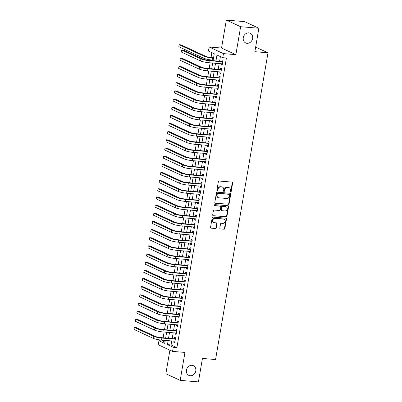 <?xml version="1.0" encoding="UTF-8"?>
<svg xmlns="http://www.w3.org/2000/svg" width="402" height="402" viewBox="0 0 402 402"><rect width="100%" height="100%" fill="white"/><g stroke="black" fill="none" stroke-linecap="round" stroke-linejoin="round"><path stroke-width="0.6" d="M230.607 191.995A0.578 0.497 114.8 0 0 231.205 191.478L232.657 182.97A0.824 0.709 114.8 0 0 232.08 182.106L219.19 181.031A0.824 0.709 114.8 0 0 218.341 181.769L216.884 190.277A0.578 0.497 114.8 0 0 217.889 190.362L218.075 189.262A2.628 2.266 114.8 0 1 220.804 186.89L221.879 186.98A2.628 2.266 114.8 0 1 222.542 187.156A2.628 2.266 114.8 0 1 223.733 189.734L223.542 190.834A0.578 0.497 114.8 0 0 224.547 190.92L224.733 189.819A2.628 2.266 114.8 0 1 227.462 187.448L228.537 187.538A2.628 2.266 114.8 0 1 229.205 187.714A2.628 2.266 114.8 0 1 230.391 190.292L230.2 191.392A0.578 0.497 114.8 0 0 230.607 191.995M230.291 191.819A0.578 0.497 114.8 0 0 230.818 191.297L232.271 182.789A0.824 0.709 114.8 0 0 232.08 182.106M216.974 190.704A0.578 0.497 114.8 0 0 217.502 190.181L217.688 189.081L218.075 189.262M223.633 191.262A0.578 0.497 114.8 0 0 224.16 190.739L224.346 189.638L224.733 189.819M192.01 365.307A5.362 4.613 114.8 0 0 186.639 369.353A5.362 4.613 114.8 0 0 188.87 375.398A5.362 4.613 114.8 0 0 190.226 375.749A5.362 4.613 114.8 0 0 195.598 371.704A5.362 4.613 114.8 0 0 193.367 365.664A5.362 4.613 114.8 0 0 192.01 365.307M248.838 32.864A5.362 4.613 114.8 0 0 243.461 36.909A5.362 4.613 114.8 0 0 245.697 42.949A5.362 4.613 114.8 0 0 247.049 43.305A5.362 4.613 114.8 0 0 252.421 39.26A5.362 4.613 114.8 0 0 250.19 33.22A5.362 4.613 114.8 0 0 248.838 32.864M219.829 228.07A0.824 0.709 114.8 0 0 220.412 228.929L224.025 229.235A0.824 0.709 114.8 0 0 224.879 228.492L226.492 219.045A0.824 0.709 114.8 0 0 225.914 218.185L213.025 217.105A0.824 0.709 114.8 0 0 212.176 217.844L210.558 227.296A0.824 0.709 114.8 0 0 211.135 228.155L215.507 228.522A0.824 0.709 114.8 0 0 216.356 227.778L217.05 223.733A0.824 0.709 114.8 0 0 216.472 222.874L214.306 222.693A2.201 1.894 114.8 0 1 213.748 222.547A2.201 1.894 114.8 0 1 212.834 220.07A2.201 1.894 114.8 0 1 215.035 218.407L223.522 219.12A2.201 1.894 114.8 0 1 224.075 219.266A2.201 1.894 114.8 0 1 224.994 221.743A2.201 1.894 114.8 0 1 222.788 223.406L221.376 223.286A0.824 0.709 114.8 0 0 220.522 224.025L219.829 228.07M171.785 340.956L171.101 344.936L176.905 347.619L173.262 347.313L172.564 351.393L158.242 344.775L158.941 340.695L164.745 343.378L165.252 340.409M258.873 28.24L240.637 26.713L226.321 20.1L244.557 21.628L258.873 28.24L254.863 51.697L267.993 52.798L215.562 359.544L202.432 358.443L198.422 381.9L180.186 380.372L184.96 352.428L172.564 351.393M226.321 20.1L221.542 48.044L235.863 54.657L240.637 26.713M235.863 54.657L223.462 53.617L222.763 57.697L216.959 55.014L215.959 60.873M176.905 347.619L226.411 58.004L222.763 57.697M228.281 204.332A0.824 0.709 114.8 0 0 229.135 203.588L230.748 194.141A0.824 0.709 114.8 0 0 230.17 193.282L217.281 192.201A0.824 0.709 114.8 0 0 216.432 192.94L214.814 202.387A0.824 0.709 114.8 0 0 215.397 203.251L227.894 204.151A0.824 0.709 114.8 0 0 228.748 203.412L230.361 193.96A0.824 0.709 114.8 0 0 230.17 193.277M228.622 206.593L227.004 216.04A0.824 0.709 114.8 0 1 226.155 216.784L213.266 215.703A0.824 0.709 114.8 0 1 212.688 214.844L213.377 210.799A0.824 0.709 114.8 0 1 214.231 210.055L219.457 210.492A0.824 0.709 114.8 0 0 220.311 209.754L220.768 207.07A0.824 0.709 114.8 0 0 220.19 206.211L214.748 205.754A0.578 0.497 114.8 0 1 214.939 204.633L228.045 205.734A0.824 0.709 114.8 0 1 228.622 206.593L228.235 206.412L226.617 215.864L227.004 216.04M169.9 350.162L165.87 373.759L180.186 380.372M221.356 63.757L221.175 64.828L222.14 65.27L222.979 60.375L222.01 59.928L221.768 61.36M219.964 71.918L219.778 72.983L220.748 73.43L221.582 68.536L220.618 68.089L220.371 69.516M218.567 80.073L218.386 81.144L219.351 81.586L220.19 76.692L219.221 76.244L218.979 77.676M217.175 88.234L216.99 89.299L217.959 89.746L218.794 84.852L217.829 84.405L217.582 85.832M215.779 96.39L215.598 97.46L216.562 97.907L217.402 93.008L216.432 92.56L216.191 93.993M214.387 104.55L214.201 105.615L215.17 106.063L216.005 101.168L215.04 100.721L214.794 102.148M212.99 112.706L212.809 113.776L213.774 114.223L214.613 109.324L213.643 108.882L213.402 110.309M211.598 120.866L211.412 121.932L212.382 122.379L213.216 117.484L212.251 117.037L212.005 118.464M210.201 129.022L210.02 130.092L210.985 130.539L211.824 125.64L210.854 125.198L210.613 126.625M208.804 137.182L208.623 138.248L209.593 138.695L210.427 133.801L209.462 133.353L209.216 134.781M207.412 145.338L207.231 146.408L208.196 146.856L209.035 141.961L208.065 141.514L207.824 142.941M206.015 153.499L205.834 154.564L206.804 155.011L207.638 150.117L206.673 149.67L206.427 151.097M204.623 161.654L204.442 162.725L205.407 163.172L206.246 158.277L205.276 157.83L205.035 159.257M203.226 169.815L203.045 170.88L204.015 171.327L204.849 166.433L203.884 165.986L203.638 167.413M201.834 177.97L201.653 179.041L202.618 179.488L203.457 174.594L202.487 174.146L202.246 175.573M200.437 186.131L200.256 187.196L201.226 187.644L202.06 182.749L201.095 182.302L200.849 183.729M199.045 194.287L198.864 195.357L199.829 195.804L200.668 190.91L199.699 190.463L199.457 191.89M197.648 202.447L197.467 203.512L198.437 203.96L199.271 199.065L198.307 198.618L198.06 200.045M196.256 210.608L196.075 211.673L197.04 212.12L197.879 207.226L196.91 206.779L196.668 208.206M194.859 218.763L194.679 219.829L195.648 220.276L196.483 215.382L195.518 214.934L195.272 216.361M193.468 226.924L193.287 227.989L194.251 228.436L195.091 223.542L194.121 223.095L193.875 224.522M192.071 235.08L191.89 236.145L192.859 236.592L193.694 231.698L192.729 231.25L192.483 232.678M190.679 243.24L190.498 244.305L191.463 244.753L192.302 239.858L191.332 239.411L191.086 240.838M189.282 251.396L189.101 252.461L190.071 252.908L190.905 248.014L189.94 247.567L189.694 248.994M187.89 259.556L187.704 260.622L188.674 261.069L189.513 256.174L188.543 255.727L188.297 257.154M186.493 267.712L186.312 268.777L187.282 269.224L188.116 264.33L187.146 263.883L186.905 265.31M185.101 275.872L184.915 276.938L185.885 277.385L186.719 272.491L185.754 272.043L185.508 273.471M183.704 284.028L183.523 285.098L184.488 285.541L185.327 280.646L184.357 280.199L184.116 281.631M182.312 292.189L182.126 293.254L183.096 293.701L183.93 288.807L182.965 288.36L182.719 289.787M180.915 300.344L180.734 301.415L181.699 301.862L182.538 296.962L181.568 296.515L181.327 297.947M179.523 308.505L179.337 309.57L180.307 310.017L181.141 305.123L180.176 304.676L179.93 306.103M178.126 316.66L177.945 317.731L178.91 318.178L179.749 313.279L178.779 312.831L178.538 314.263M176.734 324.821L176.548 325.886L177.518 326.334L178.352 321.439L177.388 320.992L177.141 322.419M175.337 332.977L175.156 334.047L176.121 334.494L176.96 329.595L175.991 329.153L175.749 330.58M220.386 56.597L219.608 61.174M219.196 63.576L218.211 69.335M217.804 71.737L216.819 77.496M216.407 79.892L215.422 85.651M215.01 88.053L214.03 93.812M213.618 96.209L212.633 101.967M212.221 104.369L211.241 110.128M210.829 112.525L209.844 118.283M209.432 120.685L208.452 126.444M208.04 128.841L207.055 134.6M206.643 137.002L205.663 142.76M205.251 145.157L204.266 150.916M203.854 153.318L202.874 159.076M202.462 161.473L201.477 167.232M201.065 169.634L200.08 175.393M199.673 177.79L198.688 183.548M198.276 185.95L197.292 191.709M196.885 194.106L195.9 199.864M195.488 202.266L194.503 208.025M194.096 210.422L193.111 216.181M192.699 218.582L191.714 224.341M191.307 226.743L190.322 232.497M189.91 234.899L188.925 240.657M188.518 243.059L187.533 248.813M187.121 251.215L186.136 256.973M185.729 259.375L184.744 265.129M184.332 267.531L183.347 273.29M182.94 275.692L181.955 281.445M181.543 283.847L180.558 289.606M180.151 292.008L179.166 297.766M178.754 300.163L177.769 305.922M177.362 308.324L176.377 314.083M175.965 316.48L174.981 322.238M174.574 324.64L173.589 330.399M173.177 332.796L172.192 338.554M173.945 341.137L173.759 342.202L174.729 342.65L175.563 337.755L174.599 337.308L174.352 338.735M211.874 52.667L211.045 57.526M210.638 59.898L210.547 60.416M210.14 62.818L209.156 68.576M208.744 70.978L207.759 76.732M207.352 79.134L206.367 84.892M205.955 87.294L204.97 93.053M204.563 95.45L203.578 101.209M203.166 103.61L202.181 109.369M201.774 111.766L200.789 117.525M200.377 119.927L199.392 125.685M198.985 128.082L198 133.841M197.588 136.243L196.603 142.001M196.196 144.398L195.211 150.157M194.799 152.559L193.814 158.318M193.407 160.715L192.422 166.473M192.01 168.875L191.025 174.634M190.618 177.031L189.633 182.789M189.221 185.191L188.236 190.95M187.829 193.347L186.845 199.106M186.433 201.508L185.448 207.266M185.041 209.663L184.056 215.422M183.644 217.824L182.659 223.582M182.252 225.984L181.267 231.738M180.855 234.14L179.87 239.899M179.463 242.3L178.478 248.054M178.066 250.456L177.081 256.215M176.674 258.617L175.689 264.37M175.277 266.772L174.292 272.531M173.88 274.933L172.9 280.686M172.488 283.088L171.503 288.847M171.091 291.249L170.111 297.008M169.699 299.405L168.714 305.163M168.302 307.565L167.322 313.324M166.91 315.721L165.925 321.479M165.513 323.881L164.534 329.64M164.122 332.037L163.137 337.796M162.725 340.198L162.589 341.002L164.966 342.102M267.993 52.798L255.652 47.094M162.589 341.002L158.941 340.695M213.075 60.632L214.251 53.762L208.447 51.084L209.146 47.004L223.462 53.617M221.542 48.044L209.146 47.004M168.136 340.65L167.453 344.63L173.262 347.313M215.547 63.27L214.562 69.028M214.155 71.43L213.171 77.189M212.758 79.586L211.774 85.345M211.367 87.747L210.382 93.505M209.97 95.902L208.985 101.661M208.578 104.063L207.593 109.821M207.181 112.218L206.196 117.977M205.789 120.379L204.804 126.138M204.392 128.534L203.407 134.293M203 136.695L202.015 142.454M201.603 144.856L200.618 150.609M200.211 153.011L199.226 158.77M198.814 161.172L197.829 166.925M197.422 169.327L196.437 175.086M196.025 177.488L195.04 183.242M194.633 185.644L193.648 191.402M193.236 193.804L192.251 199.558M191.844 201.96L190.86 207.718M190.447 210.12L189.463 215.879M189.051 218.276L188.071 224.035M187.659 226.437L186.674 232.195M186.262 234.592L185.282 240.351M184.87 242.753L183.885 248.511M183.473 250.908L182.493 256.667M182.081 259.069L181.096 264.828M180.684 267.224L179.704 272.983M179.292 275.385L178.307 281.144M177.895 283.541L176.915 289.299M176.503 291.701L175.518 297.46M175.106 299.857L174.121 305.615M173.714 308.017L172.729 313.776M172.317 316.173L171.332 321.932M170.925 324.334L169.94 330.092M169.528 332.489L168.544 338.248M165.664 338.007L166.649 332.248M167.061 329.851L168.041 324.092M168.453 321.69L169.438 315.932M169.85 313.535L170.83 307.776M171.242 305.374L172.227 299.616M172.639 297.219L173.619 291.46M174.031 289.058L175.016 283.299M175.428 280.903L176.408 275.144M176.82 272.742L177.805 266.983M178.217 264.586L179.197 258.828M179.609 256.426L180.593 250.667M181.006 248.27L181.99 242.512M182.397 240.11L183.382 234.351M183.794 231.954L184.779 226.195M185.186 223.793L186.171 218.035M186.583 215.633L187.568 209.879M187.975 207.477L188.96 201.719M189.372 199.317L190.357 193.563M190.764 191.161L191.749 185.402M192.161 183L193.146 177.247M193.553 174.845L194.538 169.086M194.95 166.684L195.935 160.926M196.342 158.529L197.327 152.77M197.739 150.368L198.724 144.609M199.131 142.213L200.116 136.454M200.528 134.052L201.513 128.293M201.92 125.896L202.904 120.138M203.317 117.736L204.301 111.977M204.708 109.58L205.693 103.822M206.105 101.42L207.09 95.661M207.497 93.264L208.482 87.505M208.894 85.103L209.879 79.345M210.286 76.948L211.271 71.189M211.683 68.787L212.668 63.029M171.101 344.936L167.453 344.63M221.175 64.828L222.205 64.913M219.778 72.983L220.809 73.069M218.386 81.144L219.417 81.229M216.99 89.299L218.02 89.385M215.598 97.46L216.628 97.545M214.201 105.615L215.231 105.701M212.809 113.776L213.839 113.861M211.412 121.932L212.442 122.017M210.02 130.092L211.045 130.178M208.623 138.248L209.653 138.333M207.231 146.408L208.256 146.494M205.834 154.564L206.864 154.649M204.442 162.725L205.467 162.81M203.045 170.88L204.075 170.966M201.653 179.041L202.678 179.126M200.256 187.196L201.286 187.282M198.864 195.357L199.889 195.442M197.467 203.512L198.498 203.598M196.075 211.673L197.101 211.759M194.679 219.829L195.709 219.919M193.287 227.989L194.312 228.075M191.89 236.145L192.92 236.235M190.498 244.305L191.523 244.391M189.101 252.461L190.131 252.551M187.704 260.622L188.734 260.707M186.312 268.777L187.342 268.868M184.915 276.938L185.945 277.023M183.523 285.098L184.553 285.184M182.126 293.254L183.156 293.339M180.734 301.415L181.764 301.5M179.337 309.57L180.367 309.656M177.945 317.731L178.975 317.816M176.548 325.886L177.578 325.972M175.156 334.047L176.187 334.132M173.759 342.202L174.79 342.288M229.205 187.714L228.818 187.533A2.628 2.266 114.8 0 0 228.15 187.357L228.537 187.538M224.346 189.638A2.628 2.266 114.8 0 1 227.075 187.267L228.15 187.357M222.542 187.156L222.155 186.975A2.628 2.266 114.8 0 0 221.492 186.799L221.879 186.98M217.688 189.081A2.628 2.266 114.8 0 1 220.417 186.709L221.492 186.799M215.397 203.251L227.894 204.151M229.597 194.935A0.578 0.497 114.8 0 0 229.19 194.332L217.879 193.387A0.578 0.497 114.8 0 0 217.281 193.905L217.085 195.065A2.628 2.266 114.8 0 0 218.271 197.648A2.628 2.266 114.8 0 0 218.939 197.819L226.668 198.467A2.628 2.266 114.8 0 0 229.396 196.096L229.597 194.935M229.075 194.282A0.578 0.497 114.8 0 0 228.803 194.156L229.19 194.332M218.271 197.648L217.884 197.467A2.628 2.266 114.8 0 1 216.698 194.89L216.894 193.724A0.578 0.497 114.8 0 1 217.492 193.206L228.803 194.156M213.266 215.703L225.768 216.603A0.824 0.709 114.8 0 0 226.617 215.864M220.396 206.266L220.01 206.085A0.824 0.709 114.8 0 0 219.804 206.03L214.437 205.583M224.879 210.949A2.201 1.894 114.8 0 0 227.085 209.291A2.201 1.894 114.8 0 0 226.17 206.809A2.201 1.894 114.8 0 0 225.612 206.663L222.623 206.417A0.824 0.709 114.8 0 0 221.773 207.156L221.311 209.839A0.824 0.709 114.8 0 0 221.894 210.698L224.879 210.949M226.17 206.809L225.783 206.633A2.201 1.894 114.8 0 0 225.226 206.487L225.612 206.663M221.683 210.643L221.296 210.467A0.824 0.709 114.8 0 1 220.924 209.658L221.386 206.975A0.824 0.709 114.8 0 1 222.236 206.236L225.226 206.487M228.235 206.412A0.824 0.709 114.8 0 0 228.04 205.734M224.075 219.266L223.688 219.085A2.201 1.894 114.8 0 0 223.135 218.939L223.522 219.12M213.748 222.547L213.361 222.366A2.201 1.894 114.8 0 1 212.447 219.889A2.201 1.894 114.8 0 1 214.648 218.231L223.135 218.939M211.135 228.155L215.12 228.341A0.824 0.709 114.8 0 0 215.969 227.602L216.663 223.557A0.824 0.709 114.8 0 0 216.467 222.874M220.412 228.929L223.638 229.055A0.824 0.709 114.8 0 0 224.492 228.316L226.105 218.864A0.824 0.709 114.8 0 0 225.914 218.185M213.573 57.742L211.512 57.571A4.186 0.638 -170.3 0 1 205.93 56.37L180.99 44.848L179.166 44.697L204.105 56.22A6.281 0.955 9.7 0 0 212.477 58.019L213.507 58.104M179.166 44.697L178.815 46.738L203.759 58.26A6.281 0.955 9.7 0 0 212.13 60.059L213.16 60.144M222.778 61.546L208.311 60.23A4.186 0.638 -170.3 0 1 202.729 59.029L183.593 50.19L181.769 50.039L200.905 58.878A6.281 0.955 9.7 0 0 209.276 60.677L222.733 61.802M181.769 50.039L181.418 52.079L200.553 60.918A6.281 0.955 9.7 0 0 208.929 62.717L222.386 63.843M222.502 61.421L222.819 61.31M221.386 69.707L206.914 68.39A4.186 0.638 -170.3 0 1 201.332 67.189L182.196 58.35L180.372 58.195L199.508 67.033A6.281 0.955 9.7 0 0 207.884 68.837L221.341 69.963M180.372 58.195L180.026 60.235L199.161 69.074A6.281 0.955 9.7 0 0 207.532 70.873L220.989 72.003M221.105 69.576L221.427 69.471M219.989 77.862L205.522 76.546A4.186 0.638 -170.3 0 1 199.94 75.345L180.805 66.506L178.98 66.355L198.116 75.194A6.281 0.955 9.7 0 0 206.487 76.993L219.944 78.119M178.98 66.355L178.629 68.395L197.764 77.234A6.281 0.955 9.7 0 0 206.141 79.033L219.598 80.159M219.713 77.737L220.03 77.626M218.593 86.023L204.126 84.706A4.186 0.638 -170.3 0 1 198.543 83.505L179.408 74.666L177.583 74.511L196.719 83.355A6.281 0.955 9.7 0 0 205.095 85.154L218.552 86.279M177.583 74.511L177.237 76.551L196.372 85.39A6.281 0.955 9.7 0 0 204.744 87.189L218.201 88.319M218.316 85.892L218.638 85.787M217.201 94.179L202.734 92.862A4.186 0.638 -170.3 0 1 197.151 91.661L178.016 82.822L176.192 82.671L195.327 91.51A6.281 0.955 9.7 0 0 203.698 93.309L217.155 94.44M176.192 82.671L175.84 84.711L194.975 93.55A6.281 0.955 9.7 0 0 203.352 95.349L216.809 96.475M216.924 94.053L217.241 93.942M215.804 102.339L201.337 101.023A4.186 0.638 -170.3 0 1 195.754 99.822L176.619 90.983L174.795 90.827L193.93 99.671A6.281 0.955 9.7 0 0 202.306 101.47L215.763 102.595M174.795 90.827L174.448 92.867L193.583 101.706A6.281 0.955 9.7 0 0 201.955 103.51L215.412 104.636M215.527 102.208L215.849 102.103M214.412 110.495L199.94 109.178A4.186 0.638 -170.3 0 1 194.362 107.982L175.222 99.138L173.403 98.987L192.538 107.826A6.281 0.955 9.7 0 0 200.91 109.625L214.367 110.756M173.403 98.987L173.051 101.028L192.186 109.867A6.281 0.955 9.7 0 0 200.563 111.666L214.02 112.791M214.135 110.369L214.452 110.259M213.015 118.655L198.548 117.339A4.186 0.638 -170.3 0 1 192.965 116.138L173.83 107.299L172.006 107.143L191.141 115.987A6.281 0.955 9.7 0 0 199.518 117.786L212.975 118.912M172.006 107.143L171.659 109.183L190.794 118.022A6.281 0.955 9.7 0 0 199.166 119.826L212.623 120.952M212.738 118.525L213.055 118.419M211.623 126.811L197.151 125.494A4.186 0.638 -170.3 0 1 191.573 124.298L172.433 115.454L170.614 115.304L189.749 124.143A6.281 0.955 9.7 0 0 198.121 125.942L211.578 127.072M170.614 115.304L170.262 117.344L189.397 126.183A6.281 0.955 9.7 0 0 197.774 127.982L211.231 129.107M211.346 126.685L211.663 126.575M210.226 134.971L195.759 133.655A4.186 0.638 -170.3 0 1 190.176 132.454L171.041 123.615L169.217 123.459L188.352 132.303A6.281 0.955 9.7 0 0 196.724 134.102L210.186 135.228M169.217 123.459L168.87 125.499L188.005 134.343A6.281 0.955 9.7 0 0 196.377 136.142L209.834 137.268M209.95 134.841L210.266 134.735M208.834 143.127L194.362 141.811A4.186 0.638 -170.3 0 1 188.784 140.615L169.644 131.771L167.825 131.62L186.96 140.459A6.281 0.955 9.7 0 0 195.332 142.258L208.789 143.388M167.825 131.62L167.473 133.66L186.608 142.499A6.281 0.955 9.7 0 0 194.985 144.298L208.442 145.429M208.558 143.001L208.874 142.891M207.437 151.288L192.97 149.971A4.186 0.638 -170.3 0 1 187.387 148.77L168.252 139.931L166.428 139.775L185.563 148.619A6.281 0.955 9.7 0 0 193.935 150.418L207.397 151.544M166.428 139.775L166.081 141.816L185.216 150.66A6.281 0.955 9.7 0 0 193.588 152.458L207.045 153.584M207.161 151.157L207.477 151.052M206.045 159.443L191.573 158.127A4.186 0.638 -170.3 0 1 185.995 156.931L166.855 148.087L165.036 147.936L184.171 156.775A6.281 0.955 9.7 0 0 192.543 158.574L206 159.705M165.036 147.936L164.684 149.976L183.82 158.815A6.281 0.955 9.7 0 0 192.196 160.614L205.653 161.745M205.769 159.318L206.085 159.207M204.648 167.604L190.181 166.287A4.186 0.638 -170.3 0 1 184.598 165.086L165.463 156.247L163.639 156.092L182.774 164.936A6.281 0.955 9.7 0 0 191.146 166.735L204.608 167.86M163.639 156.092L163.292 158.132L182.428 166.976A6.281 0.955 9.7 0 0 190.799 168.775L204.256 169.9M204.372 167.478L204.688 167.368M203.256 175.764L188.784 174.443A4.186 0.638 -170.3 0 1 183.206 173.247L164.066 164.403L162.242 164.252L181.382 173.091A6.281 0.955 9.7 0 0 189.754 174.89L203.211 176.021M162.242 164.252L161.895 166.292L181.031 175.131A6.281 0.955 9.7 0 0 189.407 176.93L202.864 178.061M202.98 175.634L203.296 175.523M201.859 183.92L187.392 182.603A4.186 0.638 -170.3 0 1 181.81 181.402L162.674 172.564L160.85 172.408L179.985 181.252A6.281 0.955 9.7 0 0 188.357 183.051L201.819 184.176M160.85 172.408L160.504 174.448L179.639 183.292A6.281 0.955 9.7 0 0 188.01 185.091L201.467 186.216M201.583 183.794L201.899 183.684M200.467 192.081L185.995 190.759A4.186 0.638 -170.3 0 1 180.418 189.563L161.277 180.719L159.453 180.568L178.594 189.407A6.281 0.955 9.7 0 0 186.965 191.206L200.422 192.337M159.453 180.568L159.107 182.608L178.242 191.447A6.281 0.955 9.7 0 0 186.618 193.246L200.075 194.377M200.191 191.95L200.508 191.839M199.07 200.236L184.603 198.92A4.186 0.638 -170.3 0 1 179.021 197.719L159.885 188.88L158.061 188.729L177.197 197.568A6.281 0.955 9.7 0 0 185.568 199.367L199.03 200.492M158.061 188.729L157.715 190.764L176.85 199.608A6.281 0.955 9.7 0 0 185.221 201.407L198.678 202.533M198.794 200.111L199.111 200M197.678 208.397L183.206 207.075A4.186 0.638 -170.3 0 1 177.624 205.879L158.488 197.035L156.664 196.885L175.805 205.723A6.281 0.955 9.7 0 0 184.176 207.522L197.633 208.653M156.664 196.885L156.318 198.925L175.453 207.764A6.281 0.955 9.7 0 0 183.825 209.563L197.287 210.693M197.402 208.266L197.719 208.156M196.282 216.552L181.815 215.236A4.186 0.638 -170.3 0 1 176.232 214.035L157.097 205.196L155.272 205.045L174.408 213.884A6.281 0.955 9.7 0 0 182.779 215.683L196.241 216.809M155.272 205.045L154.926 207.08L174.061 215.924A6.281 0.955 9.7 0 0 182.433 217.723L195.89 218.849M196.005 216.427L196.322 216.316M194.89 224.713L180.418 223.391A4.186 0.638 -170.3 0 1 174.835 222.195L155.7 213.351L153.876 213.201L173.016 222.04A6.281 0.955 9.7 0 0 181.387 223.839L194.844 224.969M153.876 213.201L153.529 215.241L172.664 224.08A6.281 0.955 9.7 0 0 181.036 225.879L194.498 227.009M194.613 224.582L194.93 224.477M193.493 232.869L179.026 231.552A4.186 0.638 -170.3 0 1 173.443 230.351L154.308 221.512L152.484 221.361L171.619 230.2A6.281 0.955 9.7 0 0 179.99 231.999L193.447 233.125M152.484 221.361L152.137 223.396L171.272 232.24A6.281 0.955 9.7 0 0 179.644 234.039L193.101 235.165M193.216 232.743L193.533 232.632M192.101 241.029L177.629 239.713A4.186 0.638 -170.3 0 1 172.046 238.512L152.911 229.673L151.087 229.517L170.227 238.356A6.281 0.955 9.7 0 0 178.599 240.155L192.055 241.285M151.087 229.517L150.74 231.557L169.875 240.396A6.281 0.955 9.7 0 0 178.247 242.195L191.709 243.326M191.824 240.898L192.141 240.793M190.704 249.185L176.237 247.868A4.186 0.638 -170.3 0 1 170.654 246.667L151.519 237.828L149.695 237.677L168.83 246.516A6.281 0.955 9.7 0 0 177.202 248.315L190.659 249.441M149.695 237.677L149.343 239.718L168.483 248.557A6.281 0.955 9.7 0 0 176.855 250.356L190.312 251.481M190.427 249.059L190.744 248.949M189.312 257.345L174.84 256.029A4.186 0.638 -170.3 0 1 169.257 254.828L150.122 245.989L148.298 245.833L167.438 254.672A6.281 0.955 9.7 0 0 175.81 256.471L189.267 257.602M148.298 245.833L147.951 247.873L167.086 256.712A6.281 0.955 9.7 0 0 175.458 258.511L188.92 259.642M189.03 257.215L189.352 257.109M187.915 265.501L173.448 264.184A4.186 0.638 -170.3 0 1 167.865 262.983L148.73 254.144L146.906 253.994L166.041 262.833A6.281 0.955 9.7 0 0 174.413 264.632L187.87 265.757M146.906 253.994L146.554 256.034L165.694 264.873A6.281 0.955 9.7 0 0 174.066 266.672L187.523 267.797M187.639 265.375L187.955 265.265M186.523 273.661L172.051 272.345A4.186 0.638 -170.3 0 1 166.468 271.144L147.333 262.305L145.509 262.149L164.644 270.988A6.281 0.955 9.7 0 0 173.021 272.792L186.478 273.918M145.509 262.149L145.162 264.189L164.297 273.028A6.281 0.955 9.7 0 0 172.669 274.827L186.131 275.958M186.242 273.531L186.563 273.425M185.126 281.817L170.659 280.501A4.186 0.638 -170.3 0 1 165.076 279.3L145.941 270.461L144.117 270.31L163.252 279.149A6.281 0.955 9.7 0 0 171.624 280.948L185.081 282.073M144.117 270.31L143.765 272.35L162.905 281.189A6.281 0.955 9.7 0 0 171.277 282.988L184.734 284.113M184.85 281.691L185.166 281.581M183.734 289.978L169.262 288.661A4.186 0.638 -170.3 0 1 163.679 287.46L144.544 278.621L142.72 278.465L161.855 287.309A6.281 0.955 9.7 0 0 170.232 289.108L183.689 290.234M142.72 278.465L142.373 280.506L161.509 289.345A6.281 0.955 9.7 0 0 169.88 291.143L183.342 292.274M183.453 289.847L183.774 289.741M182.337 298.133L167.87 296.817A4.186 0.638 -170.3 0 1 162.287 295.616L143.152 286.777L141.328 286.626L160.463 295.465A6.281 0.955 9.7 0 0 168.835 297.264L182.292 298.395M141.328 286.626L140.976 288.666L160.117 297.505A6.281 0.955 9.7 0 0 168.488 299.304L181.945 300.43M182.061 298.008L182.377 297.897M180.945 306.294L166.473 304.977A4.186 0.638 -170.3 0 1 160.89 303.776L141.755 294.937L139.931 294.782L159.066 303.626A6.281 0.955 9.7 0 0 167.443 305.425L180.9 306.55M139.931 294.782L139.584 296.822L158.72 305.661A6.281 0.955 9.7 0 0 167.091 307.46L180.553 308.59M180.664 306.163L180.985 306.058M179.548 314.449L165.081 313.133A4.186 0.638 -170.3 0 1 159.499 311.932L140.363 303.093L138.539 302.942L157.674 311.781A6.281 0.955 9.7 0 0 166.046 313.58L179.503 314.711M138.539 302.942L138.187 304.982L157.328 313.821A6.281 0.955 9.7 0 0 165.699 315.62L179.156 316.746M179.272 314.324L179.588 314.213M178.156 322.61L163.684 321.293A4.186 0.638 -170.3 0 1 158.102 320.092L138.966 311.254L137.142 311.098L156.277 319.942A6.281 0.955 9.7 0 0 164.654 321.741L178.111 322.866M137.142 311.098L136.796 313.138L155.931 321.977A6.281 0.955 9.7 0 0 164.302 323.781L177.759 324.906M177.875 322.479L178.197 322.374M176.759 330.766L162.292 329.449A4.186 0.638 -170.3 0 1 156.71 328.253L137.574 319.409L135.75 319.258L154.886 328.097A6.281 0.955 9.7 0 0 163.257 329.896L176.714 331.027M135.75 319.258L135.399 321.298L154.539 330.137A6.281 0.955 9.7 0 0 162.91 331.936L176.367 333.062M176.483 330.64L176.8 330.529M175.367 338.926L160.895 337.61A4.186 0.638 -170.3 0 1 155.313 336.409L136.177 327.57L134.353 327.414L153.489 336.258A6.281 0.955 9.7 0 0 161.865 338.057L175.322 339.182M134.353 327.414L134.007 329.454L153.142 338.298A6.281 0.955 9.7 0 0 161.514 340.097L174.97 341.223M175.086 338.796L175.408 338.69M230.818 191.297L231.205 191.478M217.502 190.181L217.889 190.362M224.16 190.739L224.547 190.92M227.075 187.267L227.462 187.448M220.417 186.709L220.804 186.89M232.271 182.789L232.657 182.97M230.361 193.96L230.748 194.141M228.748 203.412L229.135 203.588M217.492 193.206L217.879 193.387M216.894 193.724L217.281 193.905M216.698 194.89L217.085 195.065M225.768 216.603L226.155 216.784M219.804 206.03L220.19 206.211M214.477 205.628L214.748 205.754M222.236 206.236L222.623 206.417M221.386 206.975L221.773 207.156M220.924 209.658L221.311 209.839M214.648 218.231L215.035 218.407M216.663 223.557L217.05 223.733M215.969 227.602L216.356 227.778M215.12 228.341L215.507 228.522M226.105 218.864L226.492 219.045M224.492 228.316L224.879 228.492M223.638 229.055L224.025 229.235M212.477 58.019L212.13 60.059M204.105 56.22L203.759 58.26M209.276 60.677L208.929 62.717M200.905 58.878L200.553 60.918M207.884 68.837L207.532 70.873M199.508 67.033L199.161 69.074M206.487 76.993L206.141 79.033M198.116 75.194L197.764 77.234M205.095 85.154L204.744 87.189M196.719 83.355L196.372 85.39M203.698 93.309L203.352 95.349M195.327 91.51L194.975 93.55M202.306 101.47L201.955 103.51M193.93 99.671L193.583 101.706M200.91 109.625L200.563 111.666M192.538 107.826L192.186 109.867M199.518 117.786L199.166 119.826M191.141 115.987L190.794 118.022M198.121 125.942L197.774 127.982M189.749 124.143L189.397 126.183M196.724 134.102L196.377 136.142M188.352 132.303L188.005 134.343M195.332 142.258L194.985 144.298M186.96 140.459L186.608 142.499M193.935 150.418L193.588 152.458M185.563 148.619L185.216 150.66M192.543 158.574L192.196 160.614M184.171 156.775L183.82 158.815M191.146 166.735L190.799 168.775M182.774 164.936L182.428 166.976M189.754 174.89L189.407 176.93M181.382 173.091L181.031 175.131M188.357 183.051L188.01 185.091M179.985 181.252L179.639 183.292M186.965 191.206L186.618 193.246M178.594 189.407L178.242 191.447M185.568 199.367L185.221 201.407M177.197 197.568L176.85 199.608M184.176 207.522L183.825 209.563M175.805 205.723L175.453 207.764M182.779 215.683L182.433 217.723M174.408 213.884L174.061 215.924M181.387 223.839L181.036 225.879M173.016 222.04L172.664 224.08M179.99 231.999L179.644 234.039M171.619 230.2L171.272 232.24M178.599 240.155L178.247 242.195M170.227 238.356L169.875 240.396M177.202 248.315L176.855 250.356M168.83 246.516L168.483 248.557M175.81 256.471L175.458 258.511M167.438 254.672L167.086 256.712M174.413 264.632L174.066 266.672M166.041 262.833L165.694 264.873M173.021 272.792L172.669 274.827M164.644 270.988L164.297 273.028M171.624 280.948L171.277 282.988M163.252 279.149L162.905 281.189M170.232 289.108L169.88 291.143M161.855 287.309L161.509 289.345M168.835 297.264L168.488 299.304M160.463 295.465L160.117 297.505M167.443 305.425L167.091 307.46M159.066 303.626L158.72 305.661M166.046 313.58L165.699 315.62M157.674 311.781L157.328 313.821M164.654 321.741L164.302 323.781M156.277 319.942L155.931 321.977M163.257 329.896L162.91 331.936M154.886 328.097L154.539 330.137M161.865 338.057L161.514 340.097M153.489 336.258L153.142 338.298M228.949 194.196L229.336 194.372"/></g></svg>
